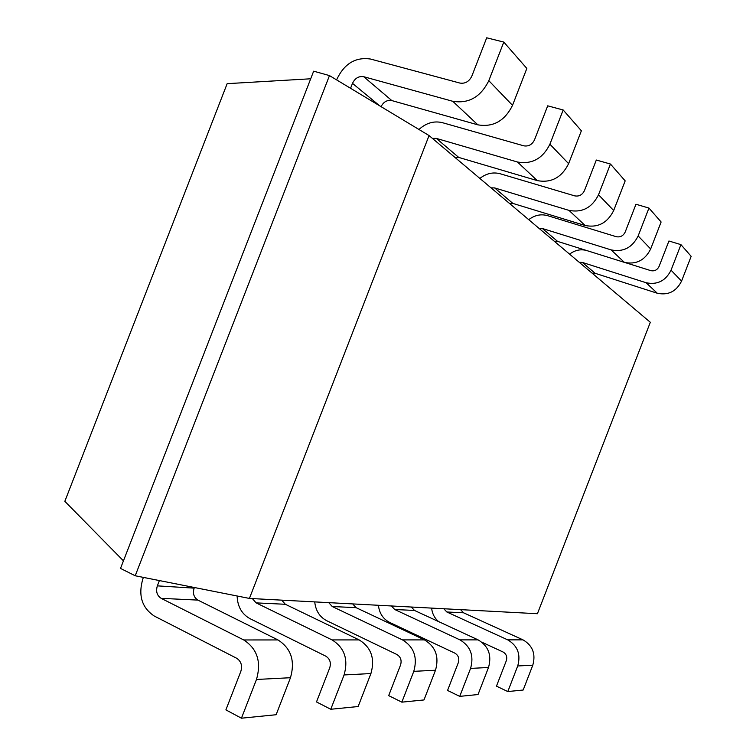<?xml version="1.0" encoding="UTF-8"?>
<svg xmlns="http://www.w3.org/2000/svg" width="756" height="756" viewBox="0 0 756 756"><rect width="100%" height="100%" fill="white"/><g stroke="black" fill="none" stroke-linecap="round" stroke-linejoin="round"><path stroke-width="1.13" d="M429.058 135.56L650.321 322.283L537.422 613.721L249.414 598.431L429.058 135.56L329.474 75.591L313.655 71.177L120.506 568.418L135.211 575.77L329.474 75.591M249.414 598.431L135.211 575.77M350.567 88.291L352.485 83.358C355.018 78.151 358.769 75.94 363.73 76.715L452.768 101.295C468.701 103.874 480.712 97.004 488.811 80.684L512.521 105.339L526.837 68.437L503.789 42.081L488.811 80.684M194.386 587.506L194.141 588.14C192.572 593.469 193.829 597.457 197.911 600.103L277.991 639.945L243.725 639.954L161.17 598.346C156.974 595.586 155.698 591.428 157.343 585.862L159.393 580.57M336.637 79.9L336.978 79.03C344.519 63.495 355.717 56.832 370.591 59.053L459.846 83.056C465.148 83.878 469.136 81.582 471.81 76.176L486.703 37.8L503.789 42.081M681.562 281.109L691.164 256.331L680.939 244.642L671.044 270.175L681.562 281.109C676.318 291.514 668.228 295.549 657.276 293.233L595.133 273.294L582.337 262.426L646.087 282.725C657.323 285.078 665.649 280.892 671.044 270.175M592.118 273.171L595.133 273.294M452.768 101.295L477.849 124.834C493.214 127.424 504.772 120.922 512.521 105.339M477.849 124.834L391.835 100.586L363.73 76.715M381.071 106.662C383.557 101.824 387.138 99.801 391.835 100.586M579.238 262.304L582.337 262.426M625.363 262.653L650.774 270.629C654.516 271.395 657.285 269.996 659.071 266.443L668.928 241.003L680.939 244.642M569.58 254.148C574.673 250.283 580.154 249.017 586.023 250.33M418.956 129.484C426.176 122.926 434.01 120.658 442.449 122.68L523.719 145.814C528.529 146.636 532.12 144.661 534.501 139.869L547.703 105.831L563.173 109.979L549.905 144.207L568.616 163.674L581.373 130.788L563.173 109.979M432.423 138.395L436.344 138.405L517.444 161.992C531.884 164.572 542.704 158.637 549.905 144.207M650.661 248.979L661.122 221.981L648.95 208.07L638.149 235.957L650.661 248.979C644.962 260.319 636.202 264.789 624.399 262.379L557.588 241.4L542.421 228.52L611.094 249.886C623.237 252.334 632.252 247.685 638.149 235.957M554.337 241.287L557.588 241.4M454.923 157.39L458.731 157.418L436.344 138.405M517.444 161.992L537.289 180.618C551.256 183.179 561.699 177.528 568.616 163.674M537.289 180.618L458.731 157.418M539.085 228.416L542.421 228.52M528.727 219.675C534.587 215.186 540.823 213.835 547.429 215.611L616.216 236.685C620.26 237.469 623.256 235.919 625.203 232.026L635.966 204.252L648.95 208.07M479.862 178.435C486.231 173.445 492.988 171.877 500.122 173.738L574.654 195.851C579.049 196.664 582.318 194.925 584.454 190.625L596.314 160.036L610.442 164.033L598.525 194.764L613.683 210.527L625.174 180.873L610.442 164.033M491.013 187.847L494.622 187.913L569.013 210.395C582.205 212.918 592.043 207.702 598.525 194.764M569.013 210.395L585.106 225.496C597.902 227.991 607.427 223.001 613.683 210.527M585.106 225.496L512.87 203.411L494.622 187.913M509.364 203.336L512.87 203.411M460.565 609.638L463.56 612.795L522.991 639.86C532.659 645.511 535.928 653.959 532.791 665.195L517.718 665.97L507.805 691.56L496.465 686.164L506.331 660.678C507.418 656.832 506.312 653.94 503.023 651.984L481.95 642.231M507.805 691.56L523.171 690.02L532.791 665.195M143.423 577.404L142.931 578.661C137.998 595.246 141.788 607.711 154.3 616.055L236.628 658.24C241.117 661.207 242.515 665.582 240.833 671.394L225.893 709.884L241.447 718.2L276.12 714.732L290.474 677.716L256.473 679.474L241.447 718.2M243.725 639.954C257.267 648.752 261.519 661.925 256.473 679.474M522.991 639.86L507.72 639.869C517.624 645.69 520.96 654.394 517.718 665.97M507.72 639.869L446.843 611.991L463.56 612.795M443.772 608.75L446.843 611.991M431.629 608.107C432.224 613.683 434.568 618.181 438.65 621.621M277.991 639.945C291.117 648.355 295.275 660.942 290.474 677.716M411.321 607.021L414.505 610.451L478.123 639.878C488.48 646.03 491.948 655.235 488.508 667.482L470.572 668.408L459.733 696.37L447.552 690.445L458.334 662.615C459.525 658.419 458.353 655.254 454.819 653.118L389.68 622.434C383.084 618.994 379.332 613.277 378.416 605.282M459.733 696.37L478.028 694.537L488.508 667.482M237.129 595.993C237.516 606.529 241.797 614.08 249.971 618.644L325.779 656.151C329.899 658.769 331.222 662.653 329.748 667.803L316.499 701.937L330.769 709.27L358.136 706.529L370.922 673.558L344.084 674.947L330.769 709.27M281.704 600.141L285.343 604.28L359.176 639.916L332.073 639.926C344.5 647.731 348.507 659.402 344.084 674.947M332.073 639.926L256.095 602.882L285.343 604.28M252.353 598.582L256.095 602.882M391.428 605.972L394.698 609.506L414.505 610.451M478.123 639.878L459.95 639.878C470.582 646.248 474.125 655.754 470.572 668.408M459.95 639.878L394.698 609.506M359.176 639.916C371.243 647.41 375.156 658.627 370.922 673.558M352.683 603.912L356.095 607.663L424.466 639.897C435.626 646.654 439.302 656.766 435.503 670.222L413.787 671.347L401.842 702.154L388.688 695.615L400.576 664.949C401.89 660.319 400.652 656.832 396.843 654.479L326.734 620.723C319.656 616.953 315.658 610.678 314.732 601.899M401.842 702.154L423.993 699.943L435.503 670.222M424.466 639.897L402.494 639.897C413.967 646.909 417.728 657.389 413.787 671.347M402.494 639.897L332.243 606.52L356.095 607.663M328.756 602.645L332.243 606.52M310.707 78.785L227.159 83.661L64.836 501.322L123.445 560.848M379.729 105.849L352.485 83.358M157.343 585.862L194.141 588.14M161.17 598.346L197.911 600.103M646.087 282.725L657.276 293.233M611.094 249.886L624.399 262.379"/></g></svg>

